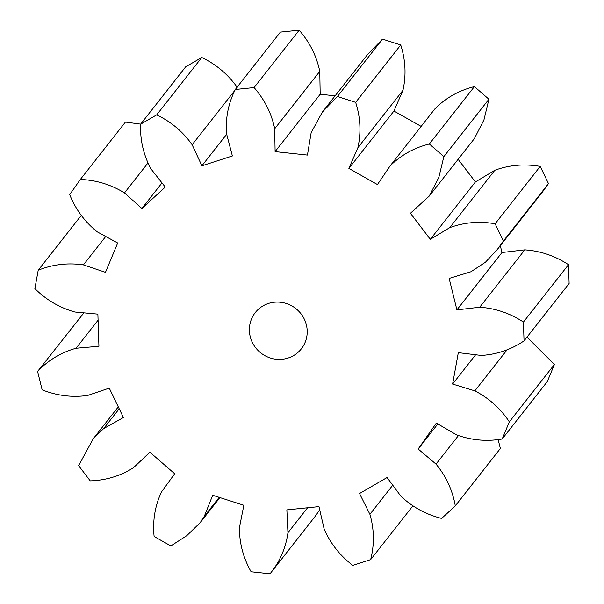 <?xml version="1.0" encoding="UTF-8"?>
<svg xmlns="http://www.w3.org/2000/svg" width="604" height="604" viewBox="0 0 604 604"><rect width="100%" height="100%" fill="white"/><g stroke="black" fill="none" stroke-linecap="round" stroke-linejoin="round"><path stroke-width="0.91" d="M370.652 559.629L352.812 565.389C340.007 555.627 330.456 543.517 324.159 529.059L318.972 506.613L286.862 509.874L287.949 532.736C285.79 548.054 279.818 561.743 270.041 573.8L251.113 571.777C243.238 557.832 239.35 543.094 239.441 527.556L243.842 505.276L212.699 495.257L204.333 516.254L200.218 522.656L186.719 535.725L170.849 545.941L154.118 536.488C152.533 520.776 154.971 505.956 161.442 492.018L174.669 473.762L149.883 452.192L133.499 467.692C120.506 475.944 106.085 480.339 90.238 480.875L78.596 465.624L93.31 438.685L103.646 428.598L123.412 417.523L109.271 388.123L87.701 395.446C72.254 397.628 57.07 395.756 42.144 389.852L37.599 371.437C48.282 360.173 61.095 352.442 76.044 348.259L98.935 346.273L97.886 314.14L74.858 312.019C59.63 307.746 46.304 299.939 34.881 288.599L38.218 270.214C52.759 264.393 67.822 262.619 83.412 264.884L105.473 272.336L117.689 243.019L97.191 231.823C84.817 221.834 75.651 209.445 69.702 194.639L80.347 179.456C96.232 180.09 110.947 184.575 124.484 192.903L141.895 208.501L165.262 187.074L150.841 168.735C143.458 154.76 140.037 139.917 140.596 124.213L156.708 114.858C171.189 121.834 183.004 131.8 192.148 144.749L201.895 165.806L232.381 155.96L226.523 133.658C225.405 118.112 228.335 103.39 235.296 89.49L254.088 87.58C264.665 99.698 271.536 113.424 274.699 128.758L275.107 151.619L307.444 155.077L311.158 132.653L322.34 112.095L337.432 96.489L355.658 102.355C360.497 117.516 361.237 132.631 357.878 147.693L348.87 168.41L377.455 184.56L390.116 165.904C400.996 155.092 414.072 147.791 429.338 143.986L443.849 156.617L438.866 177.289L429.248 196.073L410.433 213.265L430.327 239.327L449.731 227.655C464.272 222.325 479.402 221.034 495.129 223.782L503.411 240.988L497.296 249.52L485.45 262.219L470.946 271.762L449.142 278.436L456.911 309.89L479.704 307.232C495.386 308.304 509.957 313.25 523.426 322.06L524.046 340.875C511.15 349.61 496.896 354.465 481.29 355.446L458.315 352.653L452.607 384.068L474.857 390.871C488.961 398.164 500.459 408.493 509.338 421.849L502.188 439.01C486.635 441.66 471.414 440.278 456.526 434.865L436.352 423.079L418.164 449.021L436.012 464.114C446.114 476.36 452.547 490.282 455.303 505.88L441.622 518.428C426.099 514.533 412.54 507.149 400.95 496.269L387.066 477.538L359.539 493.521L369.905 514.298C374.246 529.383 374.503 544.491 370.652 559.629L412.819 505.956M369.905 514.298L392.751 485.208M390.116 165.904L435.446 108.176M288.116 358.029A29.309 28.26 38.1 0 1 255.009 346.907A29.309 28.26 38.1 0 1 255.243 312.638A29.309 28.26 38.1 0 1 295.749 308.516A29.309 28.26 38.1 0 1 301.343 348.848A29.309 28.26 38.1 0 1 288.116 358.029M319.72 509.851L315.114 516.42L270.041 573.8M37.599 371.437L83.918 312.849M80.347 179.456L125.428 122.076L140.657 124.13M140.596 124.213L185.67 66.825L201.781 57.471C216.262 64.454 228.078 74.413 237.221 87.369M235.296 89.49L280.369 32.11L299.169 30.2C309.739 42.318 316.609 56.044 319.773 71.378L320.18 94.239L335.114 95.832M322.34 112.095L367.413 54.715L382.506 39.109L400.731 44.975C405.571 60.136 406.311 75.243 402.951 90.306L393.944 111.03L421.139 126.395M435.19 108.524C446.069 97.712 459.146 90.404 474.412 86.606L488.923 99.23L483.947 119.902L474.321 138.686L429.248 196.073M458.126 159.313L475.401 181.94L494.804 170.275C509.346 164.945 524.476 163.654 540.21 166.394L548.485 183.601L542.369 192.14L497.296 249.52M500.301 245.692L501.984 252.51L524.785 249.852C540.459 250.924 555.031 255.869 568.507 264.68L569.119 283.487L524.046 340.875M526.99 337.13L554.419 364.469L547.269 381.63L502.188 439.01M498.111 439.493L500.376 448.5L455.303 505.88M287.949 532.736L307.564 507.768M436.012 464.114L458.33 435.711M418.164 449.021L437.855 423.955M204.333 516.254L219.184 497.341M509.338 421.849L554.419 364.469M474.857 390.871L507.269 349.61M452.607 384.068L475.627 354.759M523.426 322.06L568.507 264.68M479.704 307.232L524.785 249.852M103.646 428.598L119.207 408.787M456.911 309.89L501.984 252.51M503.411 240.988L548.485 183.601M495.129 223.782L540.21 166.394M449.731 227.655L494.804 170.275M76.044 348.259L98.082 320.203M430.327 239.327L475.401 181.94M443.849 156.617L488.923 99.23M429.338 143.986L474.412 86.606M38.218 270.214L81.314 215.349M83.412 264.884L105.723 236.489M348.87 168.41L393.944 111.03M357.878 147.693L402.951 90.306M355.658 102.355L400.731 44.975M337.432 96.489L382.506 39.109M124.484 192.903L147.791 163.231M141.895 208.501L161.993 182.914M275.107 151.619L320.18 94.239M274.699 128.758L319.773 71.378M254.088 87.58L299.169 30.2M156.708 114.858L201.781 57.471M192.148 144.749L234.956 90.245M201.895 165.806L226.681 134.247M219.924 497.583L200.218 522.656M118.293 406.877L93.31 438.685"/></g></svg>
